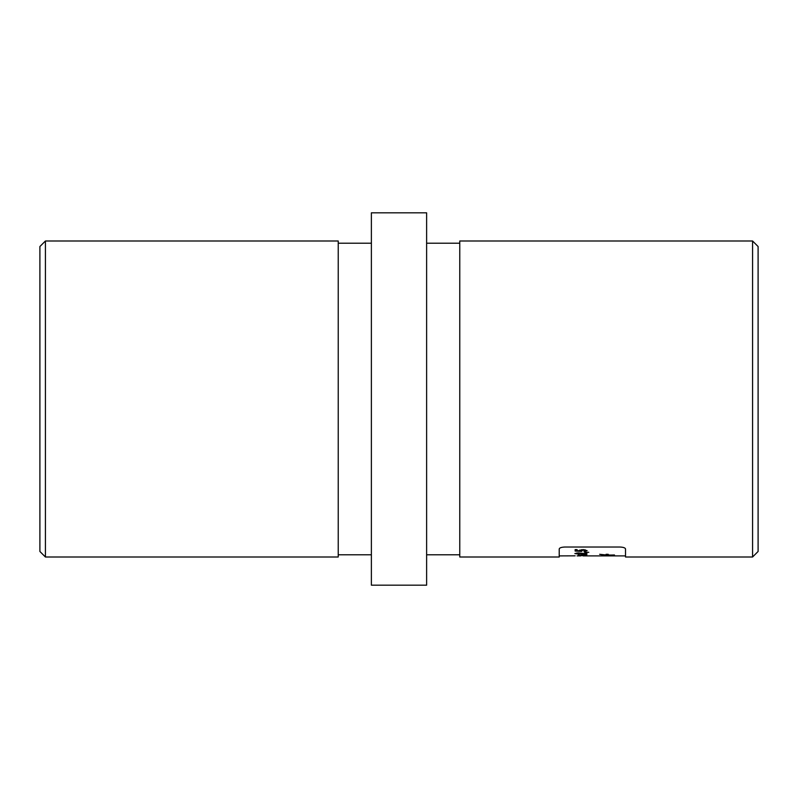<?xml version="1.0" encoding="UTF-8"?>
<svg xmlns="http://www.w3.org/2000/svg" width="798" height="798" viewBox="0 0 798 798"><rect width="100%" height="100%" fill="white"/><g stroke="black" fill="none" stroke-linecap="round" stroke-linejoin="round"><path stroke-width="1.2" d="M752.574 240.996L758.1 246.522L758.1 551.478L752.574 557.004L752.574 240.996L459.768 240.996L459.768 557.004L559.218 557.004L559.218 548.974C559.478 547.847 561.313 547.199 564.735 547.029C561.323 547.199 559.478 547.847 559.218 548.974M45.426 557.004L39.9 551.478L39.9 246.522L45.426 240.996L45.426 557.004L338.232 557.004L338.232 240.996L45.426 240.996M752.574 557.004L625.512 557.004L625.512 548.974C625.243 547.847 623.408 547.199 619.986 547.029L564.735 547.029M426.621 399L426.621 585.183L371.379 585.183L371.379 212.817L426.621 212.817L426.621 399M602.47 555.817L614.46 555.807L602.47 555.727M584.675 552.246L588.784 552.336L584.675 552.246M578.291 555.588L586.839 555.608L583.897 555.268L586.839 554.8L578.291 554.859L580.625 555.268L578.291 555.418M587.138 555.897L583.148 555.897M575.139 555.837L559.218 555.897M577.094 555.897L580.715 555.897M579.039 553.852L576.944 553.583L578.5 553.303L586.839 554.221L586.839 552.874L584.884 552.874L584.884 553.603L578.351 552.904L574.839 553.563L579.039 554.181M575.139 551.059L581.632 551.398L582.041 550.959L581.293 550.6L583.139 550.161L585.034 550.62L583.986 551.627L587.138 550.65L583.069 549.563L579.308 550.75L577.094 550.62L577.094 549.603L575.139 549.603L575.139 551.059M614.46 555.228L608.226 554.969L608.226 554.301L606.081 554.301L606.081 554.969L599.657 554.301L604.924 555.228L614.46 554.969M576.944 552.964L576.944 553.583M586.839 552.874L585.772 553.104L585.772 554.221M585.772 553.104L584.884 552.984M581.632 550.839L581.632 551.398M581.293 550.241L579.498 550.151M577.094 550.022L575.139 549.603M585.034 549.692L585.034 550.62M583.139 549.563L583.139 550.161M581.293 549.662L581.293 550.6M610.111 555.807L606.131 555.807L610.111 555.727M338.232 243.21L371.379 243.21M459.768 554.79L426.621 554.79M625.512 555.897L585.582 555.897M459.768 243.21L426.621 243.21M338.232 554.79L371.379 554.79"/></g></svg>
